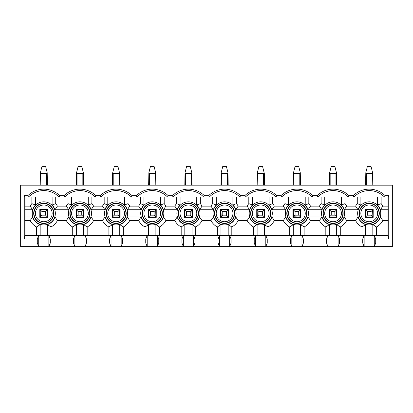 <?xml version="1.0" encoding="UTF-8"?>
<svg xmlns="http://www.w3.org/2000/svg" width="413" height="413" viewBox="0 0 413 413"><rect width="100%" height="100%" fill="white"/><g stroke="black" fill="none" stroke-linecap="round" stroke-linejoin="round"><path stroke-width="0.62" d="M339.558 243.02L362.702 243.02L364.147 246.633L338.113 246.633L339.558 243.02L339.558 239.044L338.113 235.425L364.147 235.425L362.702 239.044L362.702 243.02M362.702 239.044L339.558 239.044M374.271 235.425L388.014 235.425L388.736 239.044L375.716 239.044L374.271 235.425L374.271 246.633L375.716 243.02L392.35 243.02L392.35 246.633L364.147 246.633L364.147 235.425L374.271 235.425M372.825 235.425L372.825 224.589A11.786 11.786 0 0 0 380.43 216.985L388.014 216.985M385.143 195.654L384.539 197.099A21.311 21.311 0 0 0 353.879 197.099L341.37 197.099L341.37 205.018A11.786 11.786 0 0 1 344.272 209.752L357.988 209.752A11.786 11.786 0 0 1 360.895 205.018L360.895 197.099L353.879 197.099L353.275 195.654A22.756 22.756 0 0 1 385.143 195.654L388.736 195.654L388.014 197.099L377.523 197.099L377.523 205.018A11.786 11.786 0 0 1 380.43 209.752L388.014 209.752M324.737 197.099L305.212 197.099L305.212 205.018A11.786 11.786 0 0 1 308.113 209.752L321.83 209.752A11.786 11.786 0 0 1 324.737 205.018L324.737 197.099M288.579 197.099L269.054 197.099L269.054 205.018A11.786 11.786 0 0 1 271.955 209.752L285.677 209.752A11.786 11.786 0 0 1 288.579 205.018L288.579 197.099M252.42 197.099L232.896 197.099L232.896 205.018A11.786 11.786 0 0 1 235.797 209.752L249.519 209.752A11.786 11.786 0 0 1 252.42 205.018L252.42 197.099M216.262 197.099L196.738 197.099L196.738 205.018A11.786 11.786 0 0 1 199.639 209.752L213.361 209.752A11.786 11.786 0 0 1 216.262 205.018L216.262 197.099M180.104 197.099L160.58 197.099L160.58 205.018A11.786 11.786 0 0 1 163.481 209.752L177.203 209.752A11.786 11.786 0 0 1 180.104 205.018L180.104 197.099M143.946 197.099L124.421 197.099L124.421 205.018A11.786 11.786 0 0 1 127.323 209.752L141.045 209.752A11.786 11.786 0 0 1 143.946 205.018L143.946 197.099M107.788 197.099L88.263 197.099L88.263 205.018A11.786 11.786 0 0 1 91.17 209.752L104.887 209.752A11.786 11.786 0 0 1 107.788 205.018L107.788 197.099M71.63 197.099L52.105 197.099L52.105 205.018A11.786 11.786 0 0 1 55.012 209.752L68.728 209.752A11.786 11.786 0 0 1 71.63 205.018L71.63 197.099M24.986 209.752L32.57 209.752A11.786 11.786 0 0 1 35.477 205.018L35.477 197.099L24.986 197.099L24.264 195.654L27.857 195.654A22.756 22.756 0 0 1 59.725 195.654L64.015 195.654L64.619 197.099A21.311 21.311 0 0 1 95.279 197.099L95.883 195.654L100.173 195.654L100.777 197.099A21.311 21.311 0 0 1 131.437 197.099L132.041 195.654L136.331 195.654L136.935 197.099A21.311 21.311 0 0 1 167.595 197.099L168.194 195.654L172.489 195.654L173.088 197.099A21.311 21.311 0 0 1 203.754 197.099L204.352 195.654L208.648 195.654L209.246 197.099A21.311 21.311 0 0 1 239.912 197.099L240.511 195.654L244.806 195.654L245.405 197.099A21.311 21.311 0 0 1 276.065 197.099L276.669 195.654L280.959 195.654L281.563 197.099A21.311 21.311 0 0 1 312.223 197.099L312.827 195.654L317.117 195.654L317.721 197.099A21.311 21.311 0 0 1 348.381 197.099L348.985 195.654L353.275 195.654M40.175 235.425L40.175 224.589A11.786 11.786 0 0 1 32.57 216.985L24.986 216.985M47.407 235.425L47.407 224.589A11.786 11.786 0 0 0 55.012 216.985L68.728 216.985L66.348 220.604A15.405 15.405 0 0 0 72.719 226.969L76.333 224.589A11.786 11.786 0 0 1 68.728 216.985M76.333 235.425L76.333 224.589M83.565 235.425L83.565 224.589A11.786 11.786 0 0 0 91.17 216.985L104.887 216.985L102.507 220.604A15.405 15.405 0 0 0 108.872 226.969L112.491 224.589A11.786 11.786 0 0 1 104.887 216.985M112.491 235.425L112.491 224.589M119.724 235.425L119.724 224.589A11.786 11.786 0 0 0 127.323 216.985L141.045 216.985L138.665 220.604A15.405 15.405 0 0 0 145.03 226.969L148.649 224.589A11.786 11.786 0 0 1 141.045 216.985M148.649 235.425L148.649 224.589M155.882 235.425L155.882 224.589A11.786 11.786 0 0 0 163.481 216.985L177.203 216.985L174.823 220.604A15.405 15.405 0 0 0 181.188 226.969L184.807 224.589A11.786 11.786 0 0 1 177.203 216.985M184.807 235.425L184.807 224.589M192.035 235.425L192.035 224.589A11.786 11.786 0 0 0 199.639 216.985L213.361 216.985L210.981 220.604A15.405 15.405 0 0 0 217.346 226.969L220.965 224.589A11.786 11.786 0 0 1 213.361 216.985M220.965 235.425L220.965 224.589M228.193 235.425L228.193 224.589A11.786 11.786 0 0 0 235.797 216.985L249.519 216.985L247.134 220.604A15.405 15.405 0 0 0 253.505 226.969L257.118 224.589A11.786 11.786 0 0 1 249.519 216.985M257.118 235.425L257.118 224.589M264.351 235.425L264.351 224.589A11.786 11.786 0 0 0 271.955 216.985L285.677 216.985L283.292 220.604A15.405 15.405 0 0 0 289.663 226.969L293.276 224.589A11.786 11.786 0 0 1 285.677 216.985M293.276 235.425L293.276 224.589M300.509 235.425L300.509 224.589A11.786 11.786 0 0 0 308.113 216.985L321.83 216.985L319.45 220.604A15.405 15.405 0 0 0 325.821 226.969L329.435 224.589A11.786 11.786 0 0 1 321.83 216.985M329.435 235.425L329.435 224.589M336.667 235.425L336.667 224.589A11.786 11.786 0 0 0 344.272 216.985L357.988 216.985L355.608 220.604A15.405 15.405 0 0 0 361.979 226.969L365.593 224.589A11.786 11.786 0 0 1 357.988 216.985M365.593 235.425L365.593 224.589M365.593 216.985L365.593 209.752L372.825 209.752L372.825 216.985L365.593 216.985M303.4 243.02L326.544 243.02L327.989 246.633L301.955 246.633L303.4 243.02L303.4 239.044L301.955 235.425L327.989 235.425L326.544 239.044L326.544 243.02M326.544 239.044L303.4 239.044M329.435 216.985L329.435 209.752L336.667 209.752L336.667 216.985L329.435 216.985M267.247 243.02L290.385 243.02L291.831 246.633L265.796 246.633L267.247 243.02L267.247 239.044L265.796 235.425L291.831 235.425L290.385 239.044L290.385 243.02M290.385 239.044L267.247 239.044M293.276 216.985L293.276 209.752L300.509 209.752L300.509 216.985L293.276 216.985M231.089 243.02L254.227 243.02L255.673 246.633L229.638 246.633L231.089 243.02L231.089 239.044L229.638 235.425L255.673 235.425L254.227 239.044L254.227 243.02M254.227 239.044L231.089 239.044M257.118 216.985L257.118 209.752L264.351 209.752L264.351 216.985L257.118 216.985M194.931 243.02L218.069 243.02L219.515 246.633L193.485 246.633L194.931 243.02L194.931 239.044L193.485 235.425L219.515 235.425L218.069 239.044L218.069 243.02M218.069 239.044L194.931 239.044M220.965 216.985L220.965 209.752L228.193 209.752L228.193 216.985L220.965 216.985M158.773 243.02L181.911 243.02L183.362 246.633L157.327 246.633L158.773 243.02L158.773 239.044L157.327 235.425L183.362 235.425L181.911 239.044L181.911 243.02M181.911 239.044L158.773 239.044M184.807 216.985L184.807 209.752L192.035 209.752L192.035 216.985L184.807 216.985M122.615 243.02L145.753 243.02L147.204 246.633L121.169 246.633L122.615 243.02L122.615 239.044L121.169 235.425L147.204 235.425L145.753 239.044L145.753 243.02M145.753 239.044L122.615 239.044M148.649 216.985L148.649 209.752L155.882 209.752L155.882 216.985L148.649 216.985M86.456 243.02L109.6 243.02L111.045 246.633L85.011 246.633L86.456 243.02L86.456 239.044L85.011 235.425L111.045 235.425L109.6 239.044L109.6 243.02M109.6 239.044L86.456 239.044M112.491 216.985L112.491 209.752L119.724 209.752L119.724 216.985L112.491 216.985M50.298 243.02L73.442 243.02L74.887 246.633L48.853 246.633L50.298 243.02L50.298 239.044L48.853 235.425L74.887 235.425L73.442 239.044L73.442 243.02M73.442 239.044L50.298 239.044M76.333 216.985L76.333 209.752L83.565 209.752L83.565 216.985L76.333 216.985M27.857 195.654L28.461 197.099A21.311 21.311 0 0 1 59.121 197.099L59.725 195.654M37.284 239.044L24.264 239.044L24.986 235.425L38.729 235.425L37.284 239.044L37.284 243.02L38.729 246.633L20.65 246.633L20.65 243.02L37.284 243.02M40.175 216.985L40.175 209.752L47.407 209.752L47.407 216.985L40.175 216.985M24.264 239.044L24.264 195.654M95.883 195.654A22.756 22.756 0 0 0 64.015 195.654M132.041 195.654A22.756 22.756 0 0 0 100.173 195.654M168.194 195.654A22.756 22.756 0 0 0 136.331 195.654M204.352 195.654A22.756 22.756 0 0 0 172.489 195.654M240.511 195.654A22.756 22.756 0 0 0 208.648 195.654M276.669 195.654A22.756 22.756 0 0 0 244.806 195.654M312.827 195.654A22.756 22.756 0 0 0 280.959 195.654M348.985 195.654A22.756 22.756 0 0 0 317.117 195.654M388.736 195.654L388.736 239.044M375.716 239.044L375.716 243.02M20.65 243.02L20.65 185.169L392.35 185.169L392.35 243.02M338.113 246.633L327.989 246.633L327.989 235.425L338.113 235.425L338.113 246.633M301.955 246.633L291.831 246.633L291.831 235.425L301.955 235.425L301.955 246.633M265.796 246.633L255.673 246.633L255.673 235.425L265.796 235.425L265.796 246.633M229.638 246.633L219.515 246.633L219.515 235.425L229.638 235.425L229.638 246.633M193.485 246.633L183.362 246.633L183.362 235.425L193.485 235.425L193.485 246.633M157.327 246.633L147.204 246.633L147.204 235.425L157.327 235.425L157.327 246.633M121.169 246.633L111.045 246.633L111.045 235.425L121.169 235.425L121.169 246.633M85.011 246.633L74.887 246.633L74.887 235.425L85.011 235.425L85.011 246.633M48.853 246.633L38.729 246.633L38.729 235.425L48.853 235.425L48.853 246.633M39.813 217.346L47.769 217.346L47.769 209.391L39.813 209.391L39.813 217.346M55.724 197.099L55.724 203.63A15.405 15.405 0 0 1 57.392 206.139L66.348 206.139A15.405 15.405 0 0 1 68.016 203.63L68.016 197.099M24.986 206.139L30.19 206.139A15.405 15.405 0 0 1 31.858 203.63L31.858 197.099M36.561 235.425L36.561 226.969A15.405 15.405 0 0 1 30.19 220.604L24.986 220.604M72.719 235.425L72.719 226.969M66.348 220.604L57.392 220.604L55.012 216.985M47.407 224.589L51.021 226.969A15.405 15.405 0 0 0 57.392 220.604M51.021 226.969L51.021 235.425M66.348 206.139L68.728 209.752M55.012 209.752L57.392 206.139M55.724 203.63L52.105 205.018M35.477 205.018L31.858 203.63M30.19 206.139L32.57 209.752M32.57 216.985L30.19 220.604M36.561 226.969L40.175 224.589M75.971 217.346L83.927 217.346L83.927 209.391L75.971 209.391L75.971 217.346M91.882 197.099L91.882 203.63A15.405 15.405 0 0 1 93.55 206.139L102.507 206.139A15.405 15.405 0 0 1 104.174 203.63L104.174 197.099M108.872 235.425L108.872 226.969M102.507 220.604L93.55 220.604L91.17 216.985M83.565 224.589L87.179 226.969A15.405 15.405 0 0 0 93.55 220.604M87.179 226.969L87.179 235.425M102.507 206.139L104.887 209.752M91.17 209.752L93.55 206.139M91.882 203.63L88.263 205.018M71.63 205.018L68.016 203.63M112.129 217.346L120.085 217.346L120.085 209.391L112.129 209.391L112.129 217.346M128.04 197.099L128.04 203.63A15.405 15.405 0 0 1 129.708 206.139L138.665 206.139A15.405 15.405 0 0 1 140.332 203.63L140.332 197.099M145.03 235.425L145.03 226.969M138.665 220.604L129.708 220.604L127.323 216.985M119.724 224.589L123.337 226.969A15.405 15.405 0 0 0 129.708 220.604M123.337 226.969L123.337 235.425M138.665 206.139L141.045 209.752M127.323 209.752L129.708 206.139M128.04 203.63L124.421 205.018M107.788 205.018L104.174 203.63M148.288 217.346L156.243 217.346L156.243 209.391L148.288 209.391L148.288 217.346M164.193 197.099L164.193 203.63A15.405 15.405 0 0 1 165.866 206.139L174.823 206.139A15.405 15.405 0 0 1 176.49 203.63L176.49 197.099M181.188 235.425L181.188 226.969M174.823 220.604L165.866 220.604L163.481 216.985M155.882 224.589L159.495 226.969A15.405 15.405 0 0 0 165.866 220.604M159.495 226.969L159.495 235.425M174.823 206.139L177.203 209.752M163.481 209.752L165.866 206.139M164.193 203.63L160.58 205.018M143.946 205.018L140.332 203.63M184.446 217.346L192.396 217.346L192.396 209.391L184.446 209.391L184.446 217.346M200.351 197.099L200.351 203.63A15.405 15.405 0 0 1 202.019 206.139L210.981 206.139A15.405 15.405 0 0 1 212.649 203.63L212.649 197.099M217.346 235.425L217.346 226.969M210.981 220.604L202.019 220.604L199.639 216.985M192.035 224.589L195.654 226.969A15.405 15.405 0 0 0 202.019 220.604M195.654 226.969L195.654 235.425M210.981 206.139L213.361 209.752M199.639 209.752L202.019 206.139M200.351 203.63L196.738 205.018M180.104 205.018L176.49 203.63M220.604 217.346L228.554 217.346L228.554 209.391L220.604 209.391L220.604 217.346M236.51 197.099L236.51 203.63A15.405 15.405 0 0 1 238.177 206.139L247.134 206.139A15.405 15.405 0 0 1 248.807 203.63L248.807 197.099M253.505 235.425L253.505 226.969M247.134 220.604L238.177 220.604L235.797 216.985M228.193 224.589L231.812 226.969A15.405 15.405 0 0 0 238.177 220.604M231.812 226.969L231.812 235.425M247.134 206.139L249.519 209.752M235.797 209.752L238.177 206.139M236.51 203.63L232.896 205.018M216.262 205.018L212.649 203.63M256.757 217.346L264.712 217.346L264.712 209.391L256.757 209.391L256.757 217.346M272.668 197.099L272.668 203.63A15.405 15.405 0 0 1 274.335 206.139L283.292 206.139A15.405 15.405 0 0 1 284.96 203.63L284.96 197.099M289.663 235.425L289.663 226.969M283.292 220.604L274.335 220.604L271.955 216.985M264.351 224.589L267.97 226.969A15.405 15.405 0 0 0 274.335 220.604M267.97 226.969L267.97 235.425M283.292 206.139L285.677 209.752M271.955 209.752L274.335 206.139M272.668 203.63L269.054 205.018M252.42 205.018L248.807 203.63M292.915 217.346L300.87 217.346L300.87 209.391L292.915 209.391L292.915 217.346M308.826 197.099L308.826 203.63A15.405 15.405 0 0 1 310.493 206.139L319.45 206.139A15.405 15.405 0 0 1 321.118 203.63L321.118 197.099M325.821 235.425L325.821 226.969M319.45 220.604L310.493 220.604L308.113 216.985M300.509 224.589L304.128 226.969A15.405 15.405 0 0 0 310.493 220.604M304.128 226.969L304.128 235.425M319.45 206.139L321.83 209.752M308.113 209.752L310.493 206.139M308.826 203.63L305.212 205.018M288.579 205.018L284.96 203.63M329.073 217.346L337.029 217.346L337.029 209.391L329.073 209.391L329.073 217.346M344.984 197.099L344.984 203.63A15.405 15.405 0 0 1 346.652 206.139L355.608 206.139A15.405 15.405 0 0 1 357.276 203.63L357.276 197.099M361.979 235.425L361.979 226.969M355.608 220.604L346.652 220.604L344.272 216.985M336.667 224.589L340.281 226.969A15.405 15.405 0 0 0 346.652 220.604M340.281 226.969L340.281 235.425M355.608 206.139L357.988 209.752M344.272 209.752L346.652 206.139M344.984 203.63L341.37 205.018M324.737 205.018L321.118 203.63M365.231 217.346L373.187 217.346L373.187 209.391L365.231 209.391L365.231 217.346M381.142 197.099L381.142 203.63A15.405 15.405 0 0 1 382.81 206.139L388.014 206.139M372.825 224.589L376.439 226.969A15.405 15.405 0 0 0 382.81 220.604L380.43 216.985M376.439 226.969L376.439 235.425M388.014 220.604L382.81 220.604M380.43 209.752L382.81 206.139M381.142 203.63L377.523 205.018M360.895 205.018L357.276 203.63M388.014 235.425L388.014 197.099M24.986 197.099L24.986 235.425M41.981 215.178L45.6 215.178L45.6 211.564L41.981 211.564L41.981 215.178L40.386 216.773L40.175 209.752L40.175 210.475L40.386 209.964L41.981 211.564M40.386 209.964L46.684 209.752L47.196 209.964L45.6 211.564M40.386 172.748L41.981 166.367L45.6 166.367L47.196 172.748L46.684 173.594L40.897 173.594L40.386 172.748L40.175 185.169M47.196 209.964L47.407 216.262L46.684 216.985M47.407 185.169L47.196 172.748M45.6 215.178L47.196 216.773M40.897 216.985L40.386 216.773M78.14 215.178L81.759 215.178L81.759 211.564L78.14 211.564L78.14 215.178L76.544 216.773L76.333 209.752L76.333 210.475L76.544 209.964L78.14 211.564M76.544 209.964L82.843 209.752L83.354 209.964L81.759 211.564M76.544 172.748L78.14 166.367L81.759 166.367L83.354 172.748L82.843 173.594L77.055 173.594L76.544 172.748L76.333 185.169M83.354 209.964L83.565 216.262L82.843 216.985M83.565 185.169L83.354 172.748M81.759 215.178L83.354 216.773M77.055 216.985L76.544 216.773M114.298 215.178L117.912 215.178L117.912 211.564L114.298 211.564L114.298 215.178L112.703 216.773L112.491 209.752L112.491 210.475L112.703 209.964L114.298 211.564M112.703 209.964L119.001 209.752L119.512 209.964L117.912 211.564M112.703 172.748L114.298 166.367L117.912 166.367L119.512 172.748L119.001 173.594L113.214 173.594L112.703 172.748L112.491 185.169L112.491 173.594M119.512 209.964L119.724 216.262L119.001 216.985M119.724 185.169L119.512 172.748M117.912 215.178L119.512 216.773M113.214 216.985L112.703 216.773M150.456 215.178L154.07 215.178L154.07 211.564L150.456 211.564L150.456 215.178L148.861 216.773L148.649 209.752L148.649 210.475L148.861 209.964L150.456 211.564M148.861 209.964L155.154 209.752L155.67 209.964L154.07 211.564M148.861 172.748L150.456 166.367L154.07 166.367L155.67 172.748L155.154 173.594L149.372 173.594L148.861 172.748L148.649 185.169M155.67 209.964L155.882 216.262L155.154 216.985M155.882 185.169L155.67 172.748M154.07 215.178L155.67 216.773M149.372 216.985L148.861 216.773M186.614 215.178L190.228 215.178L190.228 211.564L186.614 211.564L186.614 215.178L185.019 216.773L184.807 209.752L184.807 210.475L185.019 209.964L186.614 211.564M185.019 209.964L191.312 209.752L191.823 209.964L190.228 211.564M185.019 172.748L186.614 166.367L190.228 166.367L191.823 172.748L191.312 173.594L185.53 173.594L185.019 172.748L184.807 185.169M192.035 210.475L192.035 216.262L191.823 209.964M192.035 185.169L191.823 172.748M190.228 215.178L191.823 216.773L191.312 216.985M185.53 216.985L185.019 216.773M191.823 216.773L192.035 216.262M222.772 215.178L226.386 215.178L226.386 211.564L222.772 211.564L222.772 215.178L221.177 216.773L220.965 209.752L220.965 210.475L221.177 209.964L222.772 211.564M221.177 209.964L227.47 209.752L227.981 209.964L226.386 211.564M221.177 172.748L222.772 166.367L226.386 166.367L227.981 172.748L227.47 173.594L221.688 173.594L221.177 172.748L220.965 185.169M228.193 210.475L228.193 216.262L227.981 209.964M228.193 185.169L227.981 172.748M226.386 215.178L227.981 216.773L227.47 216.985M221.688 216.985L221.177 216.773M227.981 216.773L228.193 216.262M258.93 215.178L262.544 215.178L262.544 211.564L258.93 211.564L258.93 215.178L257.33 216.773L257.118 209.752L257.118 210.475L257.33 209.964L258.93 211.564M257.33 209.964L263.628 209.752L264.139 209.964L262.544 211.564M257.33 172.748L258.93 166.367L262.544 166.367L264.139 172.748L263.628 173.594L257.846 173.594L257.33 172.748L257.118 185.169L257.118 173.594M264.139 209.964L264.351 216.262L263.628 216.985M264.351 173.594L264.351 185.169L264.139 172.748M262.544 215.178L264.139 216.773M257.846 216.985L257.33 216.773M298.702 215.178L300.297 216.773L299.786 216.985L293.488 216.773L293.276 209.752L293.276 210.475L293.488 209.964L295.089 211.564L295.089 215.178L298.702 215.178L298.702 211.564L295.089 211.564M293.488 209.964L299.786 209.752L300.297 209.964L298.702 211.564M293.488 172.748L295.089 166.367L298.702 166.367L300.297 172.748L299.786 173.594L293.999 173.594L293.488 172.748L293.276 185.169L293.276 173.594M300.297 209.964L300.297 216.773M300.509 185.169L300.297 172.748M293.488 216.773L295.089 215.178M331.241 215.178L334.86 215.178L334.86 211.564L331.241 211.564L331.241 215.178L329.646 216.773L329.435 209.752L329.435 210.475L329.646 209.964L331.241 211.564M329.646 209.964L335.945 209.752L336.456 209.964L334.86 211.564M329.646 172.748L331.241 166.367L334.86 166.367L336.456 172.748L335.945 173.594L330.157 173.594L329.646 172.748L329.435 185.169M336.456 209.964L336.667 216.262L335.945 216.985M336.667 173.594L336.667 185.169L336.456 172.748M334.86 215.178L336.456 216.773M330.157 216.985L329.646 216.773M367.4 215.178L371.019 215.178L371.019 211.564L367.4 211.564L367.4 215.178L365.804 216.773L365.593 209.752L365.593 210.475L365.804 209.964L367.4 211.564M365.804 209.964L372.103 209.752L372.614 209.964L371.019 211.564M365.804 172.748L367.4 166.367L371.019 166.367L372.614 172.748L372.103 173.594L366.316 173.594L365.804 172.748L365.593 185.169M372.614 209.964L372.825 216.262L372.103 216.985M372.825 185.169L372.614 172.748M371.019 215.178L372.614 216.773M366.316 216.985L365.804 216.773M321.5 213.371A11.549 11.549 0 0 1 338.825 203.366A11.549 11.549 0 0 1 338.825 223.371A11.549 11.549 0 0 1 321.5 213.371M249.184 213.371A11.549 11.549 0 0 1 266.514 203.366A11.549 11.549 0 0 1 266.514 223.371A11.549 11.549 0 0 1 249.184 213.371M176.872 213.371A11.549 11.549 0 0 1 194.198 203.366A11.549 11.549 0 0 1 194.198 223.371A11.549 11.549 0 0 1 176.872 213.371M104.556 213.371A11.549 11.549 0 0 1 121.881 203.366A11.549 11.549 0 0 1 121.881 223.371A11.549 11.549 0 0 1 104.556 213.371M32.24 213.371A11.549 11.549 0 0 1 49.565 203.366A11.549 11.549 0 0 1 49.565 223.371A11.549 11.549 0 0 1 32.24 213.371M68.398 213.371A11.549 11.549 0 0 1 85.723 203.366A11.549 11.549 0 0 1 85.723 223.371A11.549 11.549 0 0 1 68.398 213.371M140.714 213.371A11.549 11.549 0 0 1 158.04 203.366A11.549 11.549 0 0 1 158.04 223.371A11.549 11.549 0 0 1 140.714 213.371M213.031 213.371A11.549 11.549 0 0 1 230.356 203.366A11.549 11.549 0 0 1 230.356 223.371A11.549 11.549 0 0 1 213.031 213.371M285.342 213.371A11.549 11.549 0 0 1 302.667 203.366A11.549 11.549 0 0 1 302.667 223.371A11.549 11.549 0 0 1 285.342 213.371M357.658 213.371A11.549 11.549 0 0 1 374.983 203.366A11.549 11.549 0 0 1 374.983 223.371A11.549 11.549 0 0 1 357.658 213.371M53.897 213.371A10.103 10.103 0 0 0 43.788 203.263A10.103 10.103 0 0 0 33.685 213.371A10.103 10.103 0 0 0 43.788 223.474A10.103 10.103 0 0 0 53.897 213.371M53.602 213.371A9.809 9.809 0 0 1 43.788 223.18A9.809 9.809 0 0 1 33.98 213.371A9.809 9.809 0 0 1 43.788 203.557A9.809 9.809 0 0 1 53.602 213.371M35.425 213.371A8.368 8.368 0 0 1 47.975 206.123A8.368 8.368 0 0 1 47.975 220.614A8.368 8.368 0 0 1 35.425 213.371M90.055 213.371A10.103 10.103 0 0 0 79.946 203.263A10.103 10.103 0 0 0 69.843 213.371A10.103 10.103 0 0 0 79.946 223.474A10.103 10.103 0 0 0 90.055 213.371M89.76 213.371A9.809 9.809 0 0 1 79.946 223.18A9.809 9.809 0 0 1 70.138 213.371A9.809 9.809 0 0 1 79.946 203.557A9.809 9.809 0 0 1 89.76 213.371M71.583 213.371A8.368 8.368 0 0 1 84.133 206.123A8.368 8.368 0 0 1 84.133 220.614A8.368 8.368 0 0 1 71.583 213.371M126.213 213.371A10.103 10.103 0 0 0 116.105 203.263A10.103 10.103 0 0 0 106.002 213.371A10.103 10.103 0 0 0 116.105 223.474A10.103 10.103 0 0 0 126.213 213.371M125.919 213.371A9.809 9.809 0 0 1 116.105 223.18A9.809 9.809 0 0 1 106.296 213.371A9.809 9.809 0 0 1 116.105 203.557A9.809 9.809 0 0 1 125.919 213.371M107.741 213.371A8.368 8.368 0 0 1 120.291 206.123A8.368 8.368 0 0 1 120.291 220.614A8.368 8.368 0 0 1 107.741 213.371M162.371 213.371A10.103 10.103 0 0 0 152.263 203.263A10.103 10.103 0 0 0 142.16 213.371A10.103 10.103 0 0 0 152.263 223.474A10.103 10.103 0 0 0 162.371 213.371M162.077 213.371A9.809 9.809 0 0 1 152.263 223.18A9.809 9.809 0 0 1 142.454 213.371A9.809 9.809 0 0 1 152.263 203.557A9.809 9.809 0 0 1 162.077 213.371M143.9 213.371A8.368 8.368 0 0 1 156.444 206.123A8.368 8.368 0 0 1 156.444 220.614A8.368 8.368 0 0 1 143.9 213.371M198.524 213.371A10.103 10.103 0 0 0 188.421 203.263A10.103 10.103 0 0 0 178.318 213.371A10.103 10.103 0 0 0 188.421 223.474A10.103 10.103 0 0 0 198.524 213.371M198.235 213.371A9.809 9.809 0 0 1 188.421 223.18A9.809 9.809 0 0 1 178.612 213.371A9.809 9.809 0 0 1 188.421 203.557A9.809 9.809 0 0 1 198.235 213.371M180.058 213.371A8.368 8.368 0 0 1 192.603 206.123A8.368 8.368 0 0 1 192.603 220.614A8.368 8.368 0 0 1 180.058 213.371M234.682 213.371A10.103 10.103 0 0 0 224.579 203.263A10.103 10.103 0 0 0 214.476 213.371A10.103 10.103 0 0 0 224.579 223.474A10.103 10.103 0 0 0 234.682 213.371M234.388 213.371A9.809 9.809 0 0 1 224.579 223.18A9.809 9.809 0 0 1 214.765 213.371A9.809 9.809 0 0 1 224.579 203.557A9.809 9.809 0 0 1 234.388 213.371M216.211 213.371A8.368 8.368 0 0 1 228.761 206.123A8.368 8.368 0 0 1 228.761 220.614A8.368 8.368 0 0 1 216.211 213.371M270.84 213.371A10.103 10.103 0 0 0 260.737 203.263A10.103 10.103 0 0 0 250.629 213.371A10.103 10.103 0 0 0 260.737 223.474A10.103 10.103 0 0 0 270.84 213.371M270.546 213.371A9.809 9.809 0 0 1 260.737 223.18A9.809 9.809 0 0 1 250.923 213.371A9.809 9.809 0 0 1 260.737 203.557A9.809 9.809 0 0 1 270.546 213.371M252.369 213.371A8.368 8.368 0 0 1 264.919 206.123A8.368 8.368 0 0 1 264.919 220.614A8.368 8.368 0 0 1 252.369 213.371M306.998 213.371A10.103 10.103 0 0 0 296.895 203.263A10.103 10.103 0 0 0 286.787 213.371A10.103 10.103 0 0 0 296.895 223.474A10.103 10.103 0 0 0 306.998 213.371M306.704 213.371A9.809 9.809 0 0 1 296.895 223.18A9.809 9.809 0 0 1 287.081 213.371A9.809 9.809 0 0 1 296.895 203.557A9.809 9.809 0 0 1 306.704 213.371M288.527 213.371A8.368 8.368 0 0 1 301.077 206.123A8.368 8.368 0 0 1 301.077 220.614A8.368 8.368 0 0 1 288.527 213.371M343.157 213.371A10.103 10.103 0 0 0 333.054 203.263A10.103 10.103 0 0 0 322.945 213.371A10.103 10.103 0 0 0 333.054 223.474A10.103 10.103 0 0 0 343.157 213.371M342.862 213.371A9.809 9.809 0 0 1 333.054 223.18A9.809 9.809 0 0 1 323.24 213.371A9.809 9.809 0 0 1 333.054 203.557A9.809 9.809 0 0 1 342.862 213.371M324.685 213.371A8.368 8.368 0 0 1 337.235 206.123A8.368 8.368 0 0 1 337.235 220.614A8.368 8.368 0 0 1 324.685 213.371M379.315 213.371A10.103 10.103 0 0 0 369.212 203.263A10.103 10.103 0 0 0 359.103 213.371A10.103 10.103 0 0 0 369.212 223.474A10.103 10.103 0 0 0 379.315 213.371M379.02 213.371A9.809 9.809 0 0 1 369.212 223.18A9.809 9.809 0 0 1 359.398 213.371A9.809 9.809 0 0 1 369.212 203.557A9.809 9.809 0 0 1 379.02 213.371M360.843 213.371A8.368 8.368 0 0 1 373.393 206.123A8.368 8.368 0 0 1 373.393 220.614A8.368 8.368 0 0 1 360.843 213.371M40.897 185.169L40.897 173.594M46.684 185.169L46.684 173.594M77.055 185.169L77.055 173.594M82.843 185.169L82.843 173.594M113.214 185.169L113.214 173.594M119.001 185.169L119.001 173.594M149.372 185.169L149.372 173.594M155.154 185.169L155.154 173.594M185.53 185.169L185.53 173.594M191.312 185.169L191.312 173.594M221.688 185.169L221.688 173.594M227.47 185.169L227.47 173.594M257.846 185.169L257.846 173.594M263.628 185.169L263.628 173.594M293.999 185.169L293.999 173.594M299.786 185.169L299.786 173.594M330.157 185.169L330.157 173.594M335.945 185.169L335.945 173.594M366.316 185.169L366.316 173.594M372.103 185.169L372.103 173.594"/></g></svg>
